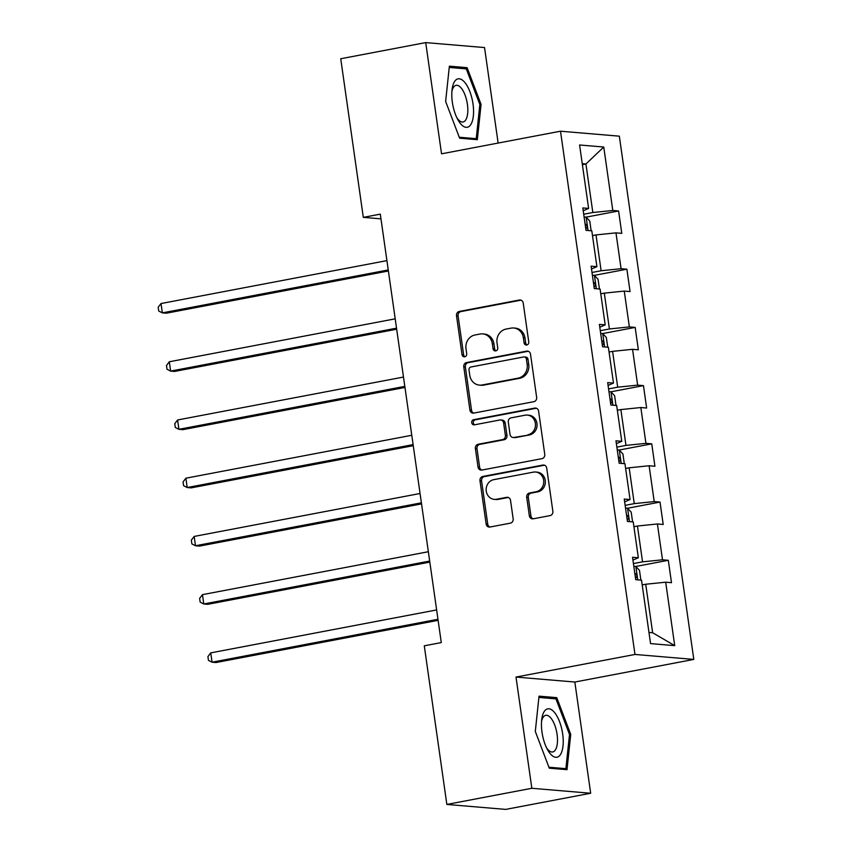 <?xml version="1.0" encoding="UTF-8"?>
<svg xmlns="http://www.w3.org/2000/svg" width="852" height="852" viewBox="0 0 852 852"><rect width="100%" height="100%" fill="white"/><g stroke="black" fill="none" stroke-linecap="round" stroke-linejoin="round"><path stroke-width="1.28" d="M526.792 344.985A2.609 2.364 -85.2 0 0 528.762 341.982L523.224 303.056A3.717 3.376 -85.2 0 0 519.369 300.021L459.313 311.438A3.717 3.376 -85.2 0 0 456.502 315.741L462.04 354.656A2.609 2.364 -85.2 0 0 464.734 356.786A2.609 2.364 -85.2 0 0 466.704 353.772L465.991 348.734A11.907 10.799 -85.2 0 1 475.001 334.985L480.006 334.037A11.907 10.799 -85.2 0 1 482.679 333.888A11.907 10.799 -85.2 0 1 492.349 343.729L493.063 348.766A2.609 2.364 -85.2 0 0 495.768 350.886A2.609 2.364 -85.2 0 0 497.738 347.872L497.025 342.834A11.907 10.799 -85.2 0 1 506.024 329.085L511.03 328.137A11.907 10.799 -85.2 0 1 513.703 327.999A11.907 10.799 -85.2 0 1 523.373 337.829L524.097 342.866A2.609 2.364 -85.2 0 0 526.792 344.985M529.348 515.79A3.717 3.376 -85.2 0 0 533.203 518.815L550.051 515.609A3.717 3.376 -85.2 0 0 552.863 511.317L546.718 468.089A3.717 3.376 -85.2 0 0 542.852 465.064L482.796 476.47A3.717 3.376 -85.2 0 0 479.985 480.773L486.141 524.001A3.717 3.376 -85.2 0 0 489.996 527.026L510.348 523.16A3.717 3.376 -85.2 0 0 513.16 518.857L510.529 500.358A3.717 3.376 -85.2 0 0 506.674 497.334L496.578 499.251A9.947 9.031 -85.2 0 1 494.352 499.368A9.947 9.031 -85.2 0 1 486.151 489.921A9.947 9.031 -85.2 0 1 493.787 479.655L533.331 472.136A9.947 9.031 -85.2 0 1 535.557 472.019A9.947 9.031 -85.2 0 1 543.746 481.465A9.947 9.031 -85.2 0 1 536.121 491.732L529.529 492.988A3.717 3.376 -85.2 0 0 526.706 497.291L529.348 515.79L530.934 515.918A3.717 3.376 -85.2 0 0 533.171 518.825M516.003 677.063L531.84 788.281L446.853 804.437L505.694 809.4L590.67 793.255L574.834 682.037L693.805 659.416L634.974 654.453L516.003 677.063L574.834 682.037M498.132 143.061L484.543 47.563L425.712 42.6L441.538 153.818L560.509 131.208L634.974 654.453M425.712 42.6L340.736 58.745L363.303 217.366L380.972 218.857M446.853 804.437L424.285 645.816L441.283 642.589L380.301 214.14L363.303 217.366M533.831 401.686A3.717 3.376 -85.2 0 0 536.653 397.383L530.498 354.155A3.717 3.376 -85.2 0 0 526.642 351.13L466.587 362.547A3.717 3.376 -85.2 0 0 463.776 366.839L469.921 410.068A3.717 3.376 -85.2 0 0 473.776 413.092L533.831 401.686M538.602 411.122L544.758 454.35A3.717 3.376 -85.2 0 1 541.947 458.653L481.891 470.059A3.717 3.376 -85.2 0 1 478.025 467.034L475.395 448.535A3.717 3.376 -85.2 0 1 478.217 444.233L502.563 439.611A3.717 3.376 -85.2 0 0 505.385 435.308L503.638 423.039A3.717 3.376 -85.2 0 0 499.783 420.004L474.426 424.828A2.609 2.364 -85.2 0 1 471.699 422.39A2.609 2.364 -85.2 0 1 473.691 419.695L534.747 408.097A3.717 3.376 -85.2 0 1 538.602 411.122M693.805 659.416L619.34 136.171L560.509 131.208M668.309 560.297L662.505 559.807L657.403 523.969L663.207 524.459L660.023 502.073L654.219 501.583L649.117 465.756L654.922 466.246L651.737 443.849L645.933 443.359L640.832 407.533L646.636 408.023L643.452 385.626L637.647 385.136L632.546 349.309L638.35 349.799L635.166 327.402L629.362 326.912L624.26 291.086L630.065 291.576L626.88 269.189L621.076 268.7L615.975 232.862L621.779 233.352L618.595 210.966L612.79 210.476L603.759 147.023L579.594 144.989L588.615 208.431L582.811 207.941L586.006 230.338L591.81 230.828L596.901 266.655L591.107 266.165L594.291 288.562L600.096 289.052L605.197 324.878L599.393 324.388L602.577 346.775L608.381 347.265L613.483 383.102L607.678 382.612L610.863 404.998L616.667 405.488L621.768 441.315L615.964 440.825L619.148 463.222L624.953 463.712L630.054 499.538L624.25 499.048L627.434 521.445L633.238 521.935L638.34 557.762L632.535 557.272L635.72 579.669L641.524 580.159L650.555 643.601L674.72 645.646L665.689 582.193L671.493 582.683L668.309 560.297L635.837 566.463M633.909 526.696L637.445 526.025L642.546 561.851L633.43 563.587M642.546 561.851L662.505 559.807M637.445 526.025L657.403 523.969M638.34 557.762L632.929 560.094M625.624 468.472L629.159 467.801L634.261 503.628L625.144 505.364M634.261 503.628L654.219 501.583M629.159 467.801L649.117 465.756M630.054 499.538L624.644 501.871M617.338 410.249L620.874 409.578L625.975 445.404L616.859 447.14M625.975 445.404L645.933 443.359M620.874 409.578L640.832 407.533M621.768 441.315L616.358 443.647M609.052 352.025L612.588 351.354L617.689 387.181L608.573 388.917M617.689 387.181L637.647 385.136M612.588 351.354L632.546 349.309M613.483 383.102L608.072 385.423M600.766 293.812L604.302 293.131L609.404 328.968L600.287 330.693M609.404 328.968L629.362 326.912M604.302 293.131L624.26 291.086M605.197 324.878L599.787 327.211M592.481 235.589L596.017 234.918L601.118 270.744L592.002 272.48M601.118 270.744L621.076 268.7M596.017 234.918L615.975 232.862M596.901 266.655L591.501 268.987M582.395 164.67L585.931 163.999L592.832 212.521L583.716 214.257M592.832 212.521L612.79 210.476M582.257 163.69L585.931 163.999L603.759 147.023M588.615 208.431L583.215 210.763M531.84 788.281L590.67 793.255M648.968 632.45L652.643 632.759L645.731 584.238L642.206 584.919M652.643 632.759L674.72 645.646M645.731 584.238L665.689 582.193M586.112 217.132L618.595 210.966M594.398 275.356L626.88 269.189M602.683 333.579L635.166 327.402M610.98 391.803L643.452 385.626M619.266 450.026L651.737 443.849M627.551 508.239L660.023 502.073M445.639 101.441L459.622 138.194L477.344 139.696L481.071 104.423L467.088 67.67L449.377 66.168L445.639 101.441M567.006 769.676L570.733 734.413L556.75 697.65L539.028 696.159L535.301 731.421L549.284 768.184L567.006 769.676M462.38 68.565L467.088 67.67M479.825 104.668L481.071 104.423M552.043 698.544L556.75 697.65M569.487 734.648L570.733 734.413M527.015 344.932A2.609 2.364 -85.2 0 1 525.684 343.005L524.97 337.967A11.907 10.799 -85.2 0 0 515.29 328.127L513.703 327.999M482.679 333.888L484.266 334.027A11.907 10.799 -85.2 0 1 493.936 343.857L494.661 348.894A2.609 2.364 -85.2 0 0 495.992 350.832M520.987 300.149A3.717 3.376 -85.2 0 0 520.955 300.16L460.9 311.576A3.717 3.376 -85.2 0 0 458.088 315.868L463.626 354.794A2.609 2.364 -85.2 0 0 464.958 356.722M526.642 351.13L528.229 351.258A3.717 3.376 -85.2 0 0 528.229 351.258L468.174 362.675A3.717 3.376 -85.2 0 0 465.362 366.978L471.518 410.206A3.717 3.376 -85.2 0 0 473.755 413.103M526.398 359.075A2.609 2.364 -85.2 0 0 523.703 356.956L470.986 366.978A2.609 2.364 -85.2 0 0 469.015 369.981L469.772 375.295A11.907 10.799 -85.2 0 0 479.442 385.125A11.907 10.799 -85.2 0 0 482.115 384.987L518.154 378.139A11.907 10.799 -85.2 0 0 527.154 364.39L526.398 359.075L527.995 359.214A2.609 2.364 -85.2 0 0 525.876 357.063L524.289 356.924M479.442 385.125L481.039 385.264A11.907 10.799 -85.2 0 0 483.702 385.125L482.115 384.987M527.995 359.214L528.751 364.518A11.907 10.799 -85.2 0 1 519.741 378.277L483.702 385.125M500.614 419.961L502.201 420.1A3.717 3.376 -85.2 0 1 505.225 423.167L506.972 435.447A3.717 3.376 -85.2 0 1 504.16 439.738L479.804 444.371A3.717 3.376 -85.2 0 0 476.992 448.663L479.623 467.162A3.717 3.376 -85.2 0 0 481.859 470.07M536.366 408.225A3.717 3.376 -85.2 0 0 536.334 408.225L475.278 419.834A2.609 2.364 -85.2 0 0 474.66 424.786M527.846 434.808A9.947 9.031 -85.2 0 0 535.471 424.53A9.947 9.031 -85.2 0 0 527.282 415.084A9.947 9.031 -85.2 0 0 525.056 415.201L511.125 417.853A3.717 3.376 -85.2 0 0 508.303 422.145L510.05 434.424A3.717 3.376 -85.2 0 0 513.916 437.449L529.433 434.935A9.947 9.031 -85.2 0 0 537.069 424.669A9.947 9.031 -85.2 0 0 528.879 415.222L527.282 415.084M513.074 437.491L514.672 437.63A3.717 3.376 -85.2 0 0 515.503 437.587L513.916 437.449M529.433 434.935L515.503 437.587M535.557 472.019L537.143 472.157A9.947 9.031 -85.2 0 1 545.344 481.604A9.947 9.031 -85.2 0 1 537.708 491.87L531.115 493.127A3.717 3.376 -85.2 0 0 528.304 497.419L530.934 515.918M494.352 499.368L495.939 499.506A9.947 9.031 -85.2 0 0 498.164 499.389L496.578 499.251M506.674 497.334L508.261 497.472A3.717 3.376 -85.2 0 0 508.261 497.472L498.164 499.389M544.481 465.192A3.717 3.376 -85.2 0 0 544.449 465.192L484.394 476.609A3.717 3.376 -85.2 0 0 481.572 480.901L487.727 524.129A3.717 3.376 -85.2 0 0 489.964 527.037M591.15 230.775L589.776 221.073L586.059 217.079A10.043 1.033 171.9 0 0 584.11 217.068M386.914 260.616L161.017 303.546L162.349 312.876L166.321 313.206L388.395 271M585.761 228.634A10.043 1.033 -8.1 0 1 586.091 228.624C587.667 227.133 587.454 225.642 585.462 224.151A10.043 1.033 171.9 0 0 585.122 224.161M161.017 303.546L158.195 307.284L158.728 311.012L162.349 312.876L388.246 269.946M460.495 123.636A24.633 10.054 79.2 0 0 473.35 115.947A24.633 10.054 79.2 0 0 464.851 82.484A24.633 10.054 79.2 0 0 452.114 89.204A24.633 10.054 79.2 0 0 457.939 119.823A24.633 10.054 79.2 0 0 460.495 123.636M456.928 117.874A18.648 7.615 79.2 0 0 457.929 119.227A18.648 7.615 79.2 0 0 463.062 121.974A18.648 7.615 79.2 0 0 467.769 108.034A18.648 7.615 79.2 0 0 461.23 88.076A18.648 7.615 79.2 0 0 456.097 85.328A18.648 7.615 79.2 0 0 451.89 91.398M449.238 67.446L466.3 68.895L479.846 104.508L476.225 138.684L459.26 137.247M472.881 139.323L476.225 138.684M562.671 733.923A24.633 10.054 79.2 0 0 551.936 710.014A24.633 10.054 79.2 0 0 541.776 719.184A24.633 10.054 79.2 0 0 542 732.177A24.633 10.054 79.2 0 0 547.602 749.813A24.633 10.054 79.2 0 0 559.54 755.735A24.633 10.054 79.2 0 0 562.671 733.923M546.579 747.854A18.648 7.615 79.2 0 0 552.724 751.965A18.648 7.615 79.2 0 0 557.07 734.296A18.648 7.615 79.2 0 0 545.759 715.307A18.648 7.615 79.2 0 0 541.553 721.378M538.901 697.437L555.951 698.874L569.509 734.499L565.888 768.664L548.922 767.237M562.533 769.303L565.888 768.664M599.435 288.988L598.061 279.296L594.345 275.303A10.043 1.033 171.9 0 0 592.396 275.292M395.2 318.829L169.303 361.77L170.634 371.099L174.607 371.429L396.681 329.223M594.046 286.858A10.043 1.033 -8.1 0 1 594.387 286.847C595.953 285.356 595.74 283.865 593.748 282.374A10.043 1.033 171.9 0 0 593.407 282.385M169.303 361.77L166.481 365.508L167.013 369.235L170.634 371.099L396.531 328.169M607.721 347.211L606.347 337.52L602.63 333.515A10.043 1.033 171.9 0 0 600.681 333.505M403.486 377.053L177.589 419.983L178.92 429.323L182.892 429.653L404.966 387.447M602.332 345.081A10.043 1.033 -8.1 0 1 602.673 345.071C604.238 343.58 604.025 342.078 602.034 340.587A10.043 1.033 171.9 0 0 601.693 340.598M177.589 419.983L174.766 423.732L175.299 427.459L178.92 429.323L404.817 386.382M616.007 405.435L614.633 395.743L610.916 391.739A10.043 1.033 171.9 0 0 608.978 391.728M411.772 435.276L185.874 478.206L187.206 487.536L191.178 487.877L413.252 445.671M610.618 403.305A10.043 1.033 -8.1 0 1 610.959 403.294C612.524 401.793 612.311 400.302 610.32 398.811A10.043 1.033 171.9 0 0 609.979 398.821M185.874 478.206L183.052 481.944L183.585 485.683L187.206 487.536L413.103 444.606M624.292 463.658L622.918 453.967L619.202 449.962A10.043 1.033 171.9 0 0 617.263 449.952M420.057 493.5L194.171 536.43L195.491 545.759L199.464 546.1L421.538 503.894M618.903 461.518A10.043 1.033 -8.1 0 1 619.244 461.507C620.81 460.016 620.597 458.525 618.605 457.034A10.043 1.033 171.9 0 0 618.264 457.045M194.171 536.43L191.338 540.168L191.87 543.906L195.491 545.759L421.389 502.829M632.589 521.882L631.204 512.18L627.487 508.186A10.043 1.033 171.9 0 0 625.549 508.175M428.343 551.723L202.456 594.653L203.777 603.983L207.76 604.313L429.823 562.107M627.189 519.741A10.043 1.033 -8.1 0 1 627.53 519.731C629.096 518.24 628.882 516.749 626.891 515.258A10.043 1.033 171.9 0 0 626.55 515.268M202.456 594.653L199.624 598.392L200.156 602.119L203.777 603.983L429.674 561.053M640.874 580.095L639.49 570.403L635.773 566.41A10.043 1.033 171.9 0 0 633.835 566.399M436.629 609.936L210.742 652.877L212.063 662.206L216.046 662.537L438.109 620.331M635.475 577.965A10.043 1.033 -8.1 0 1 635.816 577.954C637.381 576.463 637.168 574.972 635.177 573.481A10.043 1.033 171.9 0 0 634.836 573.492M210.742 652.877L207.909 656.615L208.442 660.343L212.063 662.206L437.96 619.276M524.97 337.967L523.373 337.829M494.661 348.894L493.063 348.766M493.936 343.857L492.349 343.729M463.626 354.794L462.04 354.656M458.088 315.868L456.502 315.741M460.9 311.576L459.313 311.438M520.955 300.16L519.369 300.021M525.684 343.005L524.097 342.866M471.518 410.206L469.921 410.068M465.362 366.978L463.776 366.839M468.174 362.675L466.587 362.547M519.741 378.277L518.154 378.139M528.751 364.518L527.154 364.39M479.623 467.162L478.025 467.034M476.992 448.663L475.395 448.535M479.804 444.371L478.217 444.233M504.16 439.738L502.563 439.611M506.972 435.447L505.385 435.308M505.225 423.167L503.638 423.039M475.278 419.834L473.691 419.695M536.334 408.225L534.747 408.097M528.304 497.419L526.706 497.291M531.115 493.127L529.529 492.988M537.708 491.87L536.121 491.732M487.727 524.129L486.141 524.001M481.572 480.901L479.985 480.773M484.394 476.609L482.796 476.47M544.449 465.192L542.852 465.064M588.05 230.509L586.155 217.175M596.336 288.732L594.44 275.398M604.622 346.956L602.726 333.622M612.907 405.169L611.012 391.845M621.193 463.392L619.298 450.058M629.479 521.616L627.583 508.282M637.765 579.839L635.869 566.505"/></g></svg>
